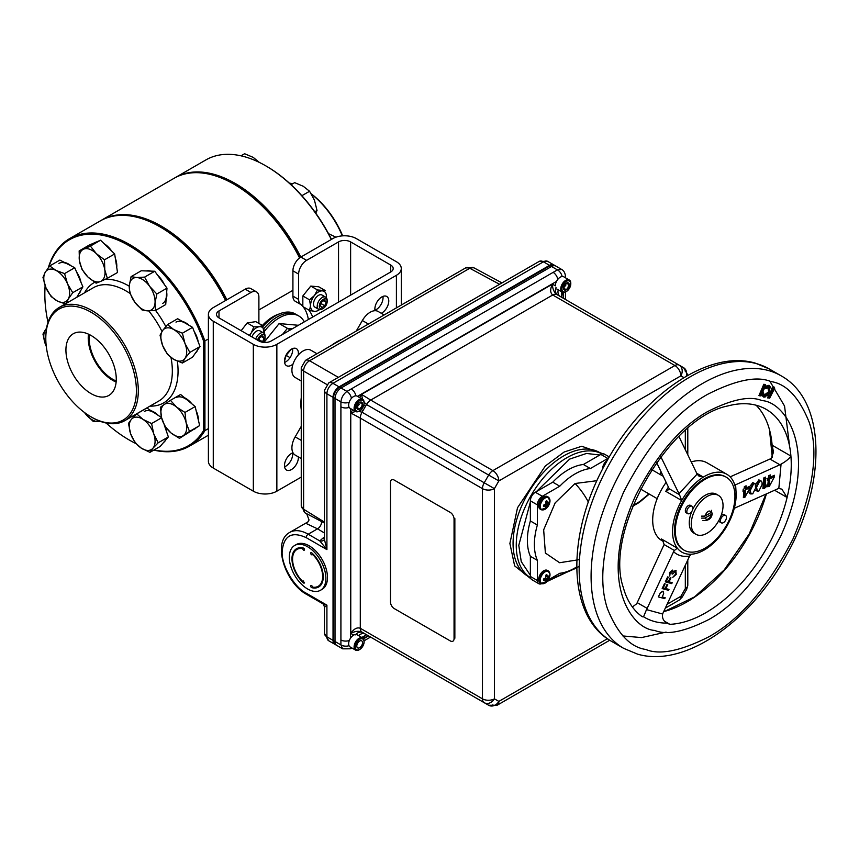 <?xml version="1.0" encoding="UTF-8"?>
<svg xmlns="http://www.w3.org/2000/svg" width="859" height="859" viewBox="0 0 859 859"><rect width="100%" height="100%" fill="white"/><g stroke="black" fill="none" stroke-linecap="round" stroke-linejoin="round"><path stroke-width="1.29" d="M299.566 257.915A119.83 69.182 -120 0 0 234.013 184.223L234.647 184.588A118.929 68.666 60 0 1 299.737 257.786A118.929 68.666 -120 0 0 234.647 184.588L234.013 184.223A119.83 69.182 -120 0 0 174.098 178.285L101.448 220.226A119.83 69.182 60 0 1 161.363 226.164A119.83 69.182 60 0 1 226.873 299.77M100.814 220.602A119.83 69.182 60 0 1 101.448 220.226M225.788 300.392A118.929 68.666 -120 0 0 160.73 227.259A118.929 68.666 60 0 1 160.73 227.27A118.929 68.666 60 0 1 225.788 300.392M279.132 314.029A36.529 21.088 120 0 0 273.044 316.703A36.529 21.088 120 0 0 262.425 325.475M258.892 309.959L292.919 290.321M106.129 423.036A118.929 68.666 -120 0 0 128.936 439.829A118.929 68.666 -120 0 0 135.776 443.459M154.148 449.923A118.929 68.666 -120 0 0 203.647 430.434L203.647 341.302A118.929 68.666 -120 0 0 128.936 245.62A118.929 68.666 -120 0 0 48.748 267.181M129.569 440.195L128.936 439.829L129.569 440.195A119.83 69.182 60 0 0 135.872 443.566M208.393 428.598L204.925 430.606A119.83 69.182 60 0 1 189.485 446.132A119.83 69.182 60 0 1 153.825 450.105M48.297 267.772A119.83 69.182 60 0 1 69.654 238.587A119.83 69.182 60 0 1 129.569 244.514A119.83 69.182 60 0 1 204.925 341.12L204.925 430.606L203.647 430.434M45.162 285.811A118.929 68.666 -120 0 0 44.84 294.175A118.929 68.666 -120 0 0 47.986 322.318M44.84 293.81A119.83 69.182 60 0 1 44.84 293.445A119.83 69.182 60 0 1 45.119 285.671M45.795 338.414L45.795 337.308A65.424 37.775 60 0 1 59.346 307.361A65.424 37.775 60 0 1 92.053 310.604A65.424 37.775 60 0 1 134.788 368.253A65.424 37.775 60 0 1 124.759 420.674A65.424 37.775 60 0 1 92.053 417.442L91.097 416.883A64.071 36.991 -120 0 0 136.409 390.727A64.071 36.991 -120 0 0 91.097 312.257A64.071 36.991 -120 0 0 45.795 338.414A64.071 36.991 -120 0 0 91.097 416.883L92.053 417.442M91.097 335.504A35.595 20.552 -120 0 0 73.681 333.528A35.595 20.552 -120 0 0 67.743 361.929A35.595 20.552 -120 0 0 91.097 393.637A35.595 20.552 -120 0 0 109.276 395.172A35.595 20.552 -120 0 0 114.247 366.535A35.595 20.552 -120 0 0 91.097 335.504M88.466 334.14A34.682 20.025 -120 0 0 112.754 380.387A34.682 20.025 -120 0 0 116.137 382.072M89.411 334.602A33.361 19.263 -120 0 0 112.754 379.313A33.361 19.263 -120 0 0 116.212 381.02M225.595 300.5A119.83 69.182 -120 0 0 160.096 226.894L160.73 227.27L160.096 226.894A119.83 69.182 -120 0 0 100.181 220.967L69.654 238.587M203.647 341.302L208.393 339.112M331.316 239.468A119.83 69.182 -120 0 0 265.807 165.862L266.44 166.227A118.929 68.666 60 0 1 266.451 166.227A118.929 68.666 60 0 1 331.499 239.36M266.451 166.227L265.807 165.862A119.83 69.182 -120 0 0 205.892 159.924L175.376 177.545A119.83 69.182 60 0 1 235.291 183.482A119.83 69.182 60 0 1 300.79 257.088M342.344 235.871A65.424 37.775 -120 0 0 311.473 194.166M311.28 193.844A64.071 36.991 60 0 1 342.666 235.849M174.742 177.92A119.83 69.182 60 0 1 175.376 177.545M292.554 183.869A65.424 37.775 -120 0 0 289.247 183.031M304.322 321.867A39.342 22.71 120 0 0 298.814 315.983L297.01 314.942A39.342 22.71 120 0 0 277.339 316.885A39.342 22.71 120 0 1 297.01 314.942L295.195 313.9A39.342 22.71 120 0 0 275.524 315.844A39.342 22.71 120 0 0 262.94 326.581M277.339 316.885A39.342 22.71 120 0 0 263.756 328.814A39.342 22.71 120 0 1 277.339 316.885M298.814 315.983A39.342 22.71 120 0 0 279.143 317.937A39.342 22.71 120 0 0 264.336 331.424M298.406 325.282L279.143 323.564L263.981 342.43M290.267 329.985L287.411 328.342L292.35 328.782L287.411 328.342L279.143 323.564M287.411 328.342L282.471 334.484L287.411 328.342M328.525 233.68L335.933 237.191M291.083 184.717L294.669 182.645L303.27 186.285L309.573 191.256L314.458 200.19L317.025 210.466L315.736 213.118M314.77 211.765L317.025 210.466M301.863 195.712L309.573 191.256M240.992 155.823L244.6 153.74L253.212 157.38L259.364 162.426M99.988 421.221A18.254 10.544 -120 0 1 98.474 421.511A18.254 10.544 60 0 1 85.567 413.952L93.148 421.35L100.267 421.329M84.461 412.492L85.567 413.952A18.254 10.544 60 0 1 84.493 412.513M183.321 435.567L189.506 431.443L186.092 422.607A18.254 10.544 60 0 1 183.321 435.567L179.456 438.358L171.027 432.968A18.254 10.544 -120 0 0 183.321 435.567M164.896 426.257L171.027 432.968A18.254 10.544 60 0 1 161.492 417.42L164.896 426.257M160.386 407.252L161.492 417.42A18.254 10.544 60 0 1 164.262 404.46L160.386 407.252M176.557 407.059A18.254 10.544 60 0 1 186.092 422.607L184.996 412.438L176.557 407.059L170.436 400.337L164.262 404.46A18.254 10.544 60 0 1 176.557 407.059M170.436 400.337L180.605 394.474L195.154 406.565L184.996 412.438M195.154 406.565L199.664 425.581L189.506 431.443M199.664 425.581L179.456 438.358M184.535 397.738A18.254 10.544 60 0 1 188.357 400.24A18.254 10.544 60 0 1 191.933 403.891M196.142 410.72A18.254 10.544 60 0 1 198.493 420.631M195.702 428.308A18.254 10.544 60 0 1 194.714 429.017A18.254 10.544 60 0 1 194.499 429.135M187.885 400.519A18.254 10.544 -120 0 0 175.988 397.674M46.279 346.327A18.254 10.544 60 0 1 45.452 344.373L46.279 346.37M42.95 334.097L45.452 344.373A18.254 10.544 60 0 1 45.591 329.545L42.95 334.097M46.515 328.331L45.591 329.545A18.254 10.544 60 0 1 46.483 328.546M152.913 448.237L158.196 442.793L153.74 433.838A18.254 10.544 60 0 1 152.913 448.237L149.938 452.349L141.348 448.173A18.254 10.544 -120 0 0 152.913 448.237M135.067 442.664L141.348 448.173A18.254 10.544 60 0 1 130.6 433.709L135.067 442.664M128.453 423.423L130.6 433.709A18.254 10.544 60 0 1 131.427 419.31L128.453 423.423M142.991 419.375A18.254 10.544 60 0 1 153.74 433.838L151.592 423.551L142.991 419.375L136.71 413.866L131.427 419.31A18.254 10.544 60 0 1 142.991 419.375M136.71 413.866L146.878 408.004L161.513 417.528M161.578 417.785L151.592 423.551M164.305 425.108L168.364 436.93L158.196 442.793M168.364 436.93L160.107 446.487L149.938 452.349M151.184 410.806A18.254 10.544 60 0 1 154.792 412.567A18.254 10.544 60 0 1 158.335 415.455M165.604 427.234A18.254 10.544 60 0 1 166.743 432.206M165.626 440.098A18.254 10.544 60 0 1 163.575 442.471M154.319 412.846A18.254 10.544 -120 0 0 144.366 411.429M134.799 302.175L142.068 309.959L147.662 310.861A18.254 10.544 60 0 1 134.799 302.175L129.827 293.059L129.312 285.51A18.254 10.544 -120 0 0 134.799 302.175M131.094 276.641L129.312 285.51A18.254 10.544 60 0 1 136.688 277.543L131.094 276.641L141.263 270.768L154.749 271.251L144.591 277.113L136.688 277.543A18.254 10.544 60 0 1 149.552 286.23L144.591 277.113M155.039 302.894A18.254 10.544 60 0 1 147.662 310.861L155.554 310.432L155.039 302.894L156.821 294.014L149.552 286.23A18.254 10.544 60 0 1 155.039 302.894M154.749 271.251L166.99 288.141L165.723 304.569L155.554 310.432M166.99 288.141L156.821 294.014M166.678 292.124A18.254 10.544 60 0 1 166.829 296.076A18.254 10.544 60 0 1 166.12 299.447M162.619 303.474A18.254 10.544 -120 0 0 166.356 296.355M146.395 270.95A18.254 10.544 60 0 1 150.776 271.111M157.616 275.202A18.254 10.544 60 0 1 164.316 284.469M184.975 358.386L189.85 352.415L184.975 343.482A18.254 10.544 60 0 1 184.975 358.386L182.398 363.024L173.786 359.384A18.254 10.544 -120 0 0 184.975 358.386M167.494 354.413L173.786 359.384A18.254 10.544 60 0 1 162.609 345.479L167.494 354.413M160.042 335.203L162.609 345.479A18.254 10.544 60 0 1 162.609 330.565L160.042 335.203M173.786 329.566A18.254 10.544 60 0 1 184.975 343.482L182.398 333.206L173.786 329.566L167.494 324.605L162.609 330.565A18.254 10.544 60 0 1 173.786 329.566M167.494 324.605L177.663 318.732L192.566 327.343L182.398 333.206M192.566 327.343L200.018 346.542L189.85 352.415M200.018 346.542L192.566 357.151L182.398 363.024M182.108 321.309A18.254 10.544 60 0 1 185.587 322.759A18.254 10.544 60 0 1 189.066 325.314M194.177 331.499A18.254 10.544 60 0 1 198.225 341.936M197.677 349.881A18.254 10.544 60 0 1 195.562 352.888M185.114 323.038A18.254 10.544 -120 0 0 175.988 322.136M100.589 281.43L107.354 278.348L104.777 269.747A18.254 10.544 60 0 1 100.589 281.43L96.122 283.18L87.919 276.985A18.254 10.544 -120 0 0 100.589 281.43M82.024 269.458L87.919 276.985A18.254 10.544 60 0 1 79.436 260.846L82.024 269.458M79.157 250.914L79.436 260.846A18.254 10.544 60 0 1 83.624 249.164L79.157 250.914L89.325 245.04L100.557 240.219L114.655 253.942L104.497 259.805L96.294 253.609A18.254 10.544 60 0 1 104.777 269.747L104.497 259.805M83.624 249.164A18.254 10.544 60 0 1 96.294 253.609L90.399 246.082L83.624 249.164M100.557 240.219L90.399 246.082M114.655 253.942L117.522 272.486L107.354 278.348M104.197 243.752A18.254 10.544 60 0 1 108.084 246.801A18.254 10.544 60 0 1 111.584 250.946M115.299 258.065A18.254 10.544 60 0 1 116.738 267.417M94.63 242.764A18.254 10.544 60 0 1 94.769 242.678A18.254 10.544 60 0 1 96.272 242.055M68.226 299.115L72.736 292.704L67.507 283.814A18.254 10.544 60 0 1 68.226 299.115L66.014 304.183L57.413 301.037A18.254 10.544 -120 0 0 68.226 299.115M51.132 296.548L57.413 301.037A18.254 10.544 60 0 1 45.903 287.658L51.132 296.548M42.971 277.436L45.903 287.658A18.254 10.544 60 0 1 45.183 272.357L42.971 277.436M55.985 270.445A18.254 10.544 60 0 1 67.507 283.814L64.575 273.591L55.985 270.445L49.693 265.957L45.183 272.357A18.254 10.544 60 0 1 55.985 270.445M49.693 265.957L59.862 260.084L74.744 267.729L64.575 273.591M74.744 267.729L82.904 286.842L72.736 292.704M82.904 286.842L76.773 297.3M64.436 262.435A18.254 10.544 60 0 1 67.786 263.627A18.254 10.544 60 0 1 71.179 265.893M76.515 271.884A18.254 10.544 60 0 1 80.982 282.332M80.875 290.299A18.254 10.544 60 0 1 78.781 293.875M67.303 263.906A18.254 10.544 -120 0 0 58.895 263.391M381.289 313.288A9.836 5.68 120 0 0 381.815 313.009A9.836 5.68 120 0 0 388.247 304.344A9.836 5.68 120 0 0 386.733 296.462A9.836 5.68 120 0 0 381.815 296.946A9.836 5.68 120 0 0 375.05 310.711M382.953 296.398A9.836 5.68 -60 0 1 376.092 309.702A9.836 5.68 -60 0 1 374.953 310.249M298.213 355.068A9.836 5.68 120 0 0 296.355 348.636A9.836 5.68 120 0 0 291.437 349.13A9.836 5.68 120 0 0 285.016 357.795A9.836 5.68 120 0 0 286.519 365.676A9.836 5.68 120 0 0 291.437 365.193A9.836 5.68 120 0 0 293.016 364.076M292.575 348.582A9.836 5.68 -60 0 1 285.714 361.886A9.836 5.68 -60 0 1 284.576 362.434M293.016 452.79A9.836 5.68 120 0 0 291.437 453.488A9.836 5.68 120 0 0 285.016 462.153A9.836 5.68 120 0 0 286.519 470.034A9.836 5.68 120 0 0 291.437 469.551A9.836 5.68 120 0 0 298.374 456.902M292.575 452.94A9.836 5.68 -60 0 1 285.714 466.244A9.836 5.68 -60 0 1 284.576 466.791M341.882 339.359A50.584 29.206 120 0 0 336.631 341.946A50.584 29.206 120 0 0 331.381 345.425M258.849 323.413A11.242 6.485 120 0 0 258.892 322.372L258.892 297.064A11.242 6.485 120 0 0 256.562 291.92A11.242 6.485 120 0 0 250.946 292.479L245.223 289.172L213.268 307.619A16.632 9.61 0 0 0 208.393 314.415A16.632 9.61 0 0 0 213.268 321.202L253.33 344.33A16.632 9.61 0 0 0 276.856 344.33L396.407 275.309A16.632 9.61 0 0 0 401.282 268.523A16.632 9.61 0 0 0 396.407 261.727L356.345 238.598A16.632 9.61 0 0 0 332.82 238.598L300.865 257.045L306.588 260.352A11.242 6.485 120 0 0 298.631 274.118L292.919 270.81A11.242 6.485 -60 0 1 300.865 257.045M292.919 270.81L292.919 296.119L298.631 299.426L298.631 274.118M298.631 299.426A11.242 6.485 120 0 0 300.961 304.569A11.242 6.485 120 0 0 301.53 304.838A50.584 29.206 120 0 1 302.475 305.224M300.961 304.569L295.238 301.273A11.242 6.485 -60 0 1 292.919 296.119M312.655 317.057A50.584 29.206 120 0 0 308.703 309.949M300.865 304.516A50.584 29.206 -60 0 1 302.798 306.438M302.98 306.642A50.584 29.206 -60 0 1 308.349 319.537M250.946 292.479L218.991 310.926A8.547 4.929 0 0 0 216.489 314.415A8.547 4.929 0 0 0 218.991 317.894L259.053 341.023A8.547 4.929 0 0 0 271.133 341.023L390.684 272.013A8.547 4.929 0 0 0 393.186 268.523A8.547 4.929 0 0 0 390.684 265.034L350.622 241.905A8.547 4.929 0 0 0 338.543 241.905L306.588 260.352M301.251 397.61A50.584 29.206 120 0 0 301.251 409.743M208.393 314.415L208.393 461.262A16.632 9.61 0 0 0 213.268 468.058L253.33 491.187A16.632 9.61 0 0 0 276.856 491.187L301.251 477.099M245.223 289.172A11.242 6.485 -60 0 1 250.839 288.613L256.562 291.92M290.041 357.645L286.101 355.358L291.287 349.226M284.49 361.414L286.101 355.358M309.53 310.432L302.83 306.566L302.84 295.968L309.53 299.834L310.518 305.697A11.242 6.485 120 0 0 314.491 311.355L309.53 310.432L310.518 305.697A11.242 6.485 -60 0 1 314.501 295.464L317.476 289.945L325.421 290.653L318.732 286.788L310.786 286.079L317.476 289.945M309.53 299.834L314.501 295.464A11.242 6.485 -60 0 1 322.447 290.868A11.242 6.485 -60 0 1 326.356 297.729M302.84 295.968L310.786 286.079M319.484 309.637A11.242 6.485 -60 0 1 314.491 311.355M322.909 295.968A7.022 4.059 120 0 0 317.325 296.194A7.022 4.059 120 0 0 313.503 303.979A7.022 4.059 120 0 0 317.347 307.35M249.303 335.397L251.322 332.841A11.242 6.485 -60 0 1 259.15 326.742L262.467 325.497L264.336 333.593M249.797 335.686A11.242 6.485 -60 0 1 251.322 332.841L253.845 326.839L259.15 326.742A11.242 6.485 -60 0 1 264.25 330.833A11.242 6.485 -60 0 1 264.304 333.55M241.143 330.694L247.156 322.973L253.845 326.839M247.156 322.973L255.778 321.631L262.467 325.497M260.696 331.553A7.022 4.059 120 0 0 256.24 331.306A7.022 4.059 120 0 0 251.977 336.943M263.241 342.354A5.541 3.2 120 0 0 265.109 337.426L265.109 336.213A7.022 4.059 120 0 0 263.649 333.002A7.022 4.059 120 0 0 262.671 332.691A7.022 4.059 120 0 0 255.692 339.09M265.109 337.426A5.541 3.2 120 0 0 263.187 334.645A5.541 3.2 120 0 0 257.539 340.153M258.967 339.67L262.596 341.764L261.952 342.129M261.544 336.621L264.057 338.07L262.65 335.998L259.783 337.619L258.548 340.733M262.596 341.764L264.057 338.07M327.161 301.606L327.161 300.392A7.022 4.059 120 0 0 325.701 297.171A7.022 4.059 120 0 0 324.423 296.849A7.022 4.059 120 0 0 318.163 302.228A7.022 4.059 120 0 0 318.678 309.347A7.022 4.059 120 0 0 319.956 309.669A7.022 4.059 120 0 0 322.189 308.993L323.242 308.392A5.541 3.2 120 0 0 327.161 301.606A5.541 3.2 120 0 0 325.003 298.814A5.541 3.2 120 0 0 319.741 303.85A5.541 3.2 120 0 0 321.481 308.929A5.541 3.2 120 0 0 323.242 308.392M320.375 305.707L321.953 307.565L324.809 305.729L326.098 302.024L324.53 300.167L321.663 302.003L320.375 305.707M321.116 303.592L324.809 305.729M323.746 300.671L326.098 302.024M723.439 515.647A4.274 2.47 120 0 0 720.647 519.416A4.274 2.47 120 0 0 721.302 522.83A4.274 2.47 120 0 0 723.439 522.626A4.274 2.47 120 0 0 726.231 518.857A4.274 2.47 120 0 0 725.576 515.432A4.274 2.47 120 0 0 723.439 515.647M725.576 515.432L724.083 514.573A4.274 2.47 120 0 0 721.947 514.788A4.274 2.47 120 0 0 721.195 515.325M718.94 520.339A4.274 2.47 120 0 0 719.81 521.971L721.302 522.83M711.606 512.297L712.272 513.36L711.563 514.23L704.852 518.106L701.513 518.127M701.513 516.141L704.852 516.119L711.563 512.243L711.606 510.31M355.798 411.579A7.022 4.059 -60 0 1 355.551 411.461L350.107 408.326A7.022 4.059 -60 0 1 348.657 405.104A7.022 4.059 -60 0 1 351.728 398.039A7.022 4.059 -60 0 1 357.14 396.149L362.573 399.295A7.022 4.059 -60 0 1 362.799 399.446M355.551 411.461A7.022 4.059 -60 0 1 354.091 408.24A7.022 4.059 -60 0 1 357.161 401.174A7.022 4.059 -60 0 1 362.573 399.295L361.51 394.378L359.653 397.599M364.033 403.204A6.174 3.565 -60 0 1 359.663 410.763A6.174 3.565 -60 0 1 355.304 408.24A6.174 3.565 -60 0 1 359.663 400.681A6.174 3.565 -60 0 1 364.033 403.204M359.663 402.409L362.154 402.635L362.154 405.942L359.663 409.034L357.183 408.82L357.183 405.502L359.663 402.409L362.154 403.848M359.663 409.034L357.183 407.606M359.287 404.299L357.183 406.919M355.497 634.865A6.743 5.508 120 0 1 363.013 632.707L365.537 634.167A6.743 5.508 -60 0 0 358.622 635.639M355.54 411.45L350.762 412.986L360.297 418.118L360.297 628.294C357.119 627.091 353.94 628.799 350.762 633.427C355.003 631.14 358.761 630.721 362.047 632.149L488.674 705.26A8.429 6.883 -60 0 0 498.854 701.395L494.397 698.829A8.429 6.883 120 0 1 484.218 702.683L365.537 634.167L366.503 634.726L361.789 637.475M363.819 405.201L365.537 406.2L363.013 410.581L361.295 409.582M363.013 410.581L362.047 412.245A8.429 4.864 -60 0 0 360.297 418.118L482.468 488.653L482.468 698.829A8.429 4.864 0 0 0 494.397 698.829L494.397 488.653A8.429 4.864 180 0 1 482.468 488.653A8.429 4.864 -60 0 1 484.218 482.779L494.397 488.653L498.854 480.933L488.674 475.059L484.218 482.779L362.047 412.245L358.847 411.343M686.663 589.371L685.321 588.598A8.429 4.864 0 0 0 687.791 585.151L686.663 589.371L682.207 597.091L679.115 600.173A8.429 4.864 60 0 0 680.865 596.318L682.207 597.091M558.253 289.859A6.743 5.508 -60 0 0 560.422 296.58M557.899 295.131A6.743 5.508 120 0 1 556.02 287.55M555.322 285.854L552.412 284.168C549.985 289.236 550.104 292.844 552.734 294.991A8.429 4.864 -60 0 1 556.943 294.573C554.066 292.447 552.552 288.978 552.412 284.168L361.51 394.378L370.723 400.079A8.429 4.864 -60 0 0 366.503 404.525L488.674 475.059A8.429 4.864 -60 0 1 492.894 470.614L370.723 400.079L552.734 294.991L674.906 365.526L492.894 470.614A8.429 4.864 60 0 1 498.854 480.933L680.865 375.855L683.936 377.627M351.234 647.611A6.743 3.78 -118.6 0 1 350.182 648.813L342.677 648.824L335.364 644.594A8.547 4.929 -60 0 1 333.593 640.685L333.593 397.653A8.547 4.929 -60 0 1 339.638 387.184L550.114 265.667A8.547 4.929 -60 0 1 554.388 265.238L561.7 269.468L557.437 269.887A6.743 4.005 58.6 0 1 562.162 276.523M342.677 648.824L340.916 644.916A6.743 4.005 1.4 0 0 349.022 645.7M565.501 277.822L565.447 275.964A6.743 3.78 178.6 0 1 564.932 277.489M557.792 279.4A6.743 3.898 -120 0 0 553.132 272.367L346.961 391.414A6.743 3.78 61.4 0 1 351.449 398.34M333.593 397.653L340.916 401.872C341.431 397.524 343.45 394.034 346.961 391.414L339.638 387.184M349.194 407.391A6.743 3.898 180 0 1 340.905 406.822L340.916 644.916L333.593 640.685M340.905 406.822L340.916 401.872A6.743 3.78 -1.4 0 0 349.162 402.302M355.873 395.827A6.743 3.898 -120 0 0 351.245 388.923M364.119 402.205L366.503 404.525L365.537 406.2M686.255 376.253A8.429 6.883 -60 0 0 683.571 367.684L679.115 365.107A8.429 6.883 120 0 1 680.865 375.855A8.429 4.864 -120 0 0 674.906 365.526A8.429 4.864 -60 0 1 679.115 365.107L556.943 294.573M687.758 375.404A8.429 4.864 0 0 0 687.791 374.986L683.571 367.684L679.115 365.107L683.571 367.684A8.429 4.864 -60 0 1 685.321 371.539M561.432 291.695L561.378 297.139M561.399 297.15L562.226 292.157A7.022 4.059 -60 0 1 560.755 288.925A7.022 4.059 -60 0 1 563.826 281.859A7.022 4.059 -60 0 1 569.238 279.98A7.022 4.059 -60 0 1 569.463 280.131M362.584 637.936L366.503 634.726A8.429 4.864 -60 0 1 366.503 634.726L488.674 705.26L497.103 705.26L609.718 640.245M362.047 632.149L484.218 702.683A8.429 4.864 -60 0 1 482.468 698.829L360.297 628.294A8.429 4.864 -60 0 0 362.047 632.149M349.323 640.47A6.743 3.898 180 0 1 340.905 639.955M454.057 519.019L454.851 518.557L454.851 638.248L454.057 638.699L454.057 519.019A5.401 3.114 60 0 0 450.245 512.404L394.281 480.106A5.401 3.114 60 0 0 390.469 482.307L390.469 601.987A5.401 3.114 60 0 0 394.281 608.601L450.245 640.9A5.401 3.114 60 0 0 454.057 638.699M705.153 479.258A42.155 24.342 120 0 0 677.611 516.399A42.155 24.342 120 0 0 684.075 550.179A42.155 24.342 120 0 0 705.153 548.096A42.155 24.342 120 0 0 732.684 510.944A42.155 24.342 120 0 0 726.231 477.164A42.155 24.342 120 0 0 705.153 479.258M726.231 477.164L725.436 476.713A42.155 24.342 120 0 0 704.359 478.796A42.155 24.342 120 0 0 676.817 515.937A42.155 24.342 120 0 0 683.281 549.717L684.075 550.179M718.392 495.364A22.484 12.982 -60 0 1 721.839 513.371A22.484 12.982 -60 0 1 707.15 533.181A22.484 12.982 -60 0 1 695.908 534.298A22.484 12.982 -60 0 1 692.461 516.28A22.484 12.982 -60 0 1 707.15 496.47A22.484 12.982 -60 0 1 718.392 495.364L716.395 494.204A22.484 12.982 120 0 0 705.153 495.321A22.484 12.982 120 0 0 692.698 509.451M691.731 511.577A22.484 12.982 120 0 0 693.911 533.138L695.908 534.298M540.279 580.265A6.872 3.962 -60 0 1 545.132 571.847A6.872 3.962 -60 0 1 549.996 574.65A6.872 3.962 -60 0 1 549.535 577.302L549.535 577.302A6.872 3.962 -60 0 1 547.194 581.35A6.872 3.962 -60 0 1 540.279 580.265M548.235 576.947A7.237 4.177 -60 0 1 547.344 578.816M546.925 579.481A7.237 4.177 -60 0 1 546.238 580.405M542.824 583.723A7.237 4.177 -60 0 1 540.987 583.422L540.139 582.928A7.237 4.177 -60 0 1 538.647 579.621A7.237 4.177 -60 0 1 541.804 572.33A7.237 4.177 -60 0 1 547.376 570.397L548.235 570.881A7.237 4.177 -60 0 1 549.406 572.33M545.862 580.072L546.85 580.92L547.516 578.912L545.733 577.882L543.522 578.998A3.962 2.287 -60 0 0 543.522 580.373L545.078 579.889L543.726 578.945M545.078 579.889L545.97 580.362L545.669 581.607A3.962 2.287 -60 0 0 546.85 580.92M545.293 579.879L543.897 578.891M545.744 579.868L544.262 578.762M547.237 579.632L544.982 578.494M545.83 576.045L547.591 576.808L548.998 575.841A3.962 2.287 -60 0 1 548.998 577.205L547.774 576.786M546.474 576.325L545.841 576.11M545.755 575.67L547.312 576.378M545.712 575.498L547.215 576.196L546.85 574.607A3.962 2.287 -60 0 0 545.669 575.294L545.733 577.882M547.516 576.765L547.215 576.196M547.516 578.912L548.998 577.205M602.589 469.121A7.237 4.177 -60 0 1 602.578 468.874A7.237 4.177 -60 0 1 607.41 460.188M603.92 466.566A7.237 4.177 -60 0 1 605.917 462.861M562.452 292.264A7.022 4.059 -60 0 1 562.216 292.146L556.772 289M555.322 285.789A7.022 4.059 -60 0 1 558.382 278.713A7.022 4.059 -60 0 1 563.805 276.834L569.238 279.98M563.848 286.187L566.328 283.094L568.808 283.32L568.808 286.627L566.328 289.719L563.848 289.504L563.848 286.187M566.328 289.719L563.848 288.291M568.153 286.251L568.808 286.627M565.952 284.973L563.848 287.604M570.687 283.889A6.174 3.565 -60 0 1 566.328 291.448A6.174 3.565 -60 0 1 561.969 288.925A6.174 3.565 -60 0 1 566.328 281.365A6.174 3.565 -60 0 1 570.687 283.889M565.941 283.577A3.511 2.029 -60 0 1 563.848 287.378M540.279 506.434A6.872 3.962 -60 0 1 545.132 498.016A6.872 3.962 -60 0 1 549.996 500.818A6.872 3.962 -60 0 1 549.535 503.471L549.535 503.471A6.872 3.962 -60 0 1 547.194 507.519A6.872 3.962 -60 0 1 540.279 506.434M544.262 504.931L545.798 506.069L545.669 507.776A3.962 2.287 -60 0 0 546.85 507.089L547.516 505.081L545.733 504.05L543.522 505.167A3.962 2.287 -60 0 0 543.522 506.542L545.733 506.037L544.252 504.931M545.132 506.048L543.779 505.092M547.237 505.801L544.982 504.662M547.516 505.081L548.063 504.351L545.959 502.966M547.591 504.963L545.733 504.05M545.787 501.366L547.065 501.624M548.063 504.351L548.998 503.385A3.962 2.287 -60 0 0 548.998 502.01L547.516 502.934L546.85 500.776A3.962 2.287 -60 0 0 545.669 501.463L545.798 503.932M545.723 501.71L547.237 502.418M545.83 502.204L547.516 502.934M547 502.719L546.689 503.449M545.755 505.06L545.282 505.693M359.169 649.801L359.663 649.511A6.314 3.64 -60 0 1 355.207 646.934A6.314 3.64 -60 0 1 359.663 639.203A6.314 3.64 -60 0 1 364.13 641.78A6.314 3.64 -60 0 1 359.663 649.511L359.169 649.801A7.012 4.048 -60 0 1 355.658 650.145A7.012 4.048 -60 0 1 354.584 644.529A7.012 4.048 -60 0 1 359.169 638.344A7.012 4.048 -60 0 1 362.681 638.001A7.012 4.048 -60 0 1 364.13 641.211A7.012 4.048 -60 0 1 364.119 641.512M359.663 641.05A4.059 2.341 -60 0 1 362.53 642.704A4.059 2.341 -60 0 1 359.663 647.675A4.059 2.341 -60 0 1 356.796 646.011A4.059 2.341 -60 0 1 359.663 641.05M663.696 611.608A120.861 69.783 120 0 0 664.63 611.361A120.861 69.783 120 0 0 766.4 493.904M772.434 457.031A120.861 69.783 120 0 0 772.134 445.22A120.861 69.783 120 0 0 769.492 429.736A120.861 69.783 120 0 0 756.103 405.223M664.104 544.542L637.217 602.653L647.16 608.387A8.429 4.864 -60 0 1 646.516 609.611L643.563 616.762L642.349 616.794A120.861 69.783 -60 0 1 623.323 587.556C603.512 531.163 669.462 416.905 728.217 405.867A120.861 69.783 -60 0 1 756.5 405.33A120.861 69.783 -60 0 1 766.228 409.378A120.861 69.783 -60 0 1 790.914 456.065A120.861 69.783 -60 0 1 787.102 497.479A120.861 69.783 -60 0 1 669.87 624.332L666.842 623.129C663.363 620.939 661.967 617.9 662.633 614.024A8.429 4.864 -60 0 1 663.148 612.768L689.594 556.084C683.12 557.072 677.783 555.612 673.596 551.703L674.379 550.479L664.104 544.542L662.579 540.107L661.419 538.98L677.332 548.16A44.969 25.963 -60 0 1 681.713 500.518A4.231 2.437 -60 0 1 681.713 500.518L665.8 491.337A44.969 25.963 -60 0 1 668.474 486.999M667.615 623.623L666.842 623.129A120.099 69.343 -60 0 1 654.461 621.519A120.099 69.343 -60 0 1 643.563 616.762L642.349 616.794M696.735 473.266L703.36 477.089A44.969 25.963 -60 0 1 704.359 476.498A44.969 25.963 -60 0 1 726.832 474.275A44.969 25.963 -60 0 1 735.003 485.754A4.231 2.437 -60 0 1 735.003 485.754A44.969 25.963 -60 0 1 732.373 514.38A4.231 2.437 -60 0 1 732.373 514.38A44.969 25.963 -60 0 1 704.359 549.932A44.969 25.963 -60 0 1 696.348 553.368L696.348 553.368A44.969 25.963 120 0 1 681.906 552.176A44.969 25.963 120 0 1 677.332 548.16L674.379 550.479M666.187 482.275A44.969 25.963 120 0 0 661.999 540.676L663.556 541.578M689.594 556.084L691.076 554.238M672.135 571.01L670.181 572.76L669.752 576.056L669.515 572.599L672.554 570.097L673.327 571.643L675.797 570.397L676.237 574.467L672.769 577.323L675.582 574.263L675.432 571.321L672.629 574.059L671.974 573.887L672.135 571.01M726.832 474.275L706.968 462.797A44.969 25.963 120 0 0 691.259 461.959M764.907 385.498L765.562 385.616L761.203 395.763L760.548 395.645L764.907 385.498M765.562 385.616L764.424 385.219L760.075 395.365L758.937 395.634L760.387 395.902L764.939 385.315M764.972 385.229L765.272 384.531L765.09 385.347L765.272 384.531L763.812 384.263L764.424 385.219M767.882 387.398L768.655 391.779L769.514 392.155L764.725 395.709L763.834 394.431M768.655 391.779L764.531 394.829M767.957 387.42L768.719 387.087M769.428 387.441L769.514 392.155M770.04 386.55L771.489 388.902L770.62 392.713L764.746 396.987L762.953 394.088L763.737 393.626L765.197 395.988L769.986 392.434L769.192 387.355L766.185 388.397L766.024 387.871M764.628 387.796L764.897 388.676L765.627 388.085M764.897 388.676L765.713 388.118L764.897 388.676M764.413 387.055L765.713 388.118M765.487 387.377L769.202 386.142L769.009 385.262L765.262 386.335M771.006 388.043L769.009 385.262M766.185 388.397L765.96 387.656L769.825 386.4M763.436 393.809L763.243 392.252L762.481 393.819L764.274 396.708L763.511 397.041L765.101 397.062M761.525 393.272L762.953 394.088M764.746 396.987L763.941 396.59M761.611 394.829L763.511 397.041M769.041 394.013L770.308 391.672M774.034 387.978L774.421 387.226L774.227 387.957L774.421 387.226L773.068 386.722L773.615 387.731L768.58 397.696L767.431 397.878L768.998 397.942M768.504 397.663L769.052 397.964L774.088 388.01L774.7 388.236L769.664 398.2L769.052 397.964M647.16 608.387L673.596 551.703M632.385 606.959L636.583 603.877A8.429 4.864 120 0 0 637.217 602.653M656.63 462.529L669.225 488.803L679.512 494.741L660.85 456.805M764.349 488.417L762.867 488.653L763.866 488.137L764.757 478.517L763.855 477.872L765.584 477.099L764.757 478.517L764.349 488.417L766.453 486.57L765.219 487.117L765.487 478.13M765.68 486.913L765.874 486.151M765.262 486.613L766.4 485.067L765.358 485.528M766.013 478.431L765.229 478.785M744.978 490.403L743.014 491.348L743.207 489.265L744.162 488.835L744.366 486.602L746.106 485.818L746.009 486.86M744.936 490.908L744.366 497.114L743.357 497.619L743.969 490.918M760.902 480.857L759.281 480.729L758.862 479.87L761.396 481.147M758.83 491.123L757.391 491.144L756.564 487.278L759.764 481.008C761.697 480.75 762.427 482.039 761.944 484.873L758.83 491.123M759.281 480.729L756.081 487.01L756.564 487.278M757.584 491.241L755.394 490.306M757.391 491.144L756.081 487.01L755.276 486.903M752.752 493.839C750.798 494.118 750.036 492.841 750.487 490.006L753.687 483.724L755.072 483.681L755.877 487.59L752.752 493.839M754.825 483.585L753.687 483.724M751.754 493.871C749.488 494.279 748.586 492.883 749.059 489.662L750.004 489.727L751.099 493.71M750.1 487.708L744.839 497.382L745.451 490.682L744.495 491.112L745.537 489.759L745.741 487.515L746.535 487.16L746.331 489.405L750.1 487.708L749.284 488.073L749.853 486.473L749.628 487.44L746.374 488.889M749.853 486.473L752.785 482.597L755.319 483.864M750.004 489.727L753.203 483.445L752.785 482.597M755.458 484.863L758.862 479.87M769.277 479.515L767.323 480.46L768.408 479.021L767.506 478.388L768.472 477.948L768.676 475.714L770.362 476.004L770.416 474.93L770.319 475.972M770.051 476.627L769.847 478.871L770.051 476.627L770.834 476.273L770.63 478.517L774.41 476.82L769.299 486.43L769.761 479.794L768.805 480.224L769.847 478.871M769.149 486.495L767.667 486.731L768.279 480.031M773.583 477.185L773.83 476.401M770.673 478.001L773.927 476.552L774.421 475.285L770.781 476.917M768.826 486.151L767.667 486.731M734.746 485.174L779.886 464.773L769.954 459.039A8.429 4.864 120 0 0 771.135 458.384L773.529 452.167L772.134 445.22L790.914 456.065C789.034 458.856 785.76 461.541 781.067 464.118A8.429 4.864 -60 0 1 779.886 464.773M730.161 476.863L769.954 459.039M734.295 508.292L777.674 488.857A8.429 4.864 -60 0 1 778.823 488.481L781.862 489.147L787.102 497.479L774.582 490.242M749.381 487.547L749.048 488.18M744.978 495.836L744.377 496.974M744.313 497.093L743.357 497.619M678.921 493.775L697.132 474.082L679.286 437.231A8.429 4.864 -60 0 1 678.964 436.329M679.512 494.741L681.713 500.507A44.969 25.963 120 0 1 703.349 477.099L698.915 476.069L697.132 474.082M665.8 491.337L669.075 489.362M662.235 596.941L665.188 597.757L664.759 598.659L658.359 596.908L660.453 592.646L662.976 591.153L663.663 593.623L662.235 596.941L665.113 597.735M658.37 596.887L660.399 592.613L663.255 591.271M665.875 588.565L668.989 589.424L668.57 590.326L662.171 588.576L664.469 583.648L665.124 583.83L663.245 587.846L665.22 588.383L667.089 584.367L667.744 584.549L665.875 588.565M669.086 581.865L672.2 582.713L671.77 583.626L665.381 581.876L667.679 576.947L668.334 577.13L666.455 581.146L668.42 581.683L670.299 577.667L670.954 577.849L669.086 581.865L672.125 582.703M665.317 581.833L667.615 576.915L668.259 577.108M666.466 581.124L668.366 581.65L670.235 577.624L670.879 577.828M671.974 573.866L672.071 570.967M669.698 576.002L669.451 572.556L672.769 570.183M673.263 571.6L676.054 570.505M672.79 577.28L675.518 574.231L675.367 571.289M744.946 496.244L744.85 497.232M579.481 559.617L559.596 562.72L545.379 553.035L543.661 529.831L555.172 502.869L575.068 483.499L596.973 480.696M541.632 583.701A7.012 4.048 -60 0 1 538.818 583.712A7.012 4.048 -60 0 1 537.369 580.491L537.369 560.358A57.553 33.233 -60 0 1 537.369 525.01L537.369 504.867A7.012 4.048 -60 0 1 542.319 496.277L559.767 486.205A57.553 33.233 -60 0 1 590.38 468.531L607.818 458.459A7.012 4.048 -60 0 1 608.612 458.083M538.818 583.712L531.818 579.664A7.012 4.048 -60 0 1 530.368 576.453L530.368 556.321L537.369 560.358M576.7 566.929A57.553 33.233 -60 0 1 559.767 573.286L548.289 579.922M537.369 525.01L530.368 520.962L530.368 500.829A7.012 4.048 -60 0 1 535.329 492.239L552.766 482.167A57.553 33.233 -60 0 1 583.39 464.494L600.828 454.422A7.012 4.048 -60 0 1 604.328 454.078L609.278 456.934M552.766 482.167L559.767 486.205M583.39 464.494L590.38 468.531M530.368 556.321A57.553 33.233 -60 0 1 530.368 520.962M689.852 506.445A4.274 2.47 120 0 0 687.06 510.214A4.274 2.47 120 0 0 687.715 513.639A4.274 2.47 120 0 0 689.852 513.424A4.274 2.47 120 0 0 692.644 509.655A4.274 2.47 120 0 0 691.989 506.241A4.274 2.47 120 0 0 689.852 506.445M691.989 506.241L690.486 505.371A4.274 2.47 120 0 0 688.349 505.586A4.274 2.47 120 0 0 685.568 509.355A4.274 2.47 120 0 0 686.223 512.769L687.715 513.639M303.624 548.106A1.235 0.709 60 0 1 303.624 550.136A1.235 0.709 60 0 1 302.755 548.611A21.271 12.284 -120 0 0 296.967 549.438A21.271 12.284 -120 0 0 302.755 581.5A1.235 0.709 60 0 1 304.247 583.078A1.235 0.709 60 0 1 303.624 583.014A22.098 12.756 60 0 1 292.522 563.858A22.098 12.756 60 0 1 296.548 548.718A22.098 12.756 60 0 1 303.624 548.106L302.755 548.611M320.525 590.251L322.114 589.328A25.856 14.925 -120 0 0 326.087 568.615A25.856 14.925 -120 0 0 309.197 545.83A25.856 14.925 -120 0 0 296.269 544.552L294.68 545.465A25.856 14.925 -120 0 0 290.718 566.188A25.856 14.925 -120 0 0 307.608 588.973A25.856 14.925 -120 0 0 320.525 590.251A25.856 14.925 -120 0 0 324.498 569.528A25.856 14.925 -120 0 0 307.608 546.754A25.856 14.925 -120 0 0 294.68 545.465M312.912 553.948L312.451 554.216A1.235 0.709 60 0 1 310.765 553.625A1.235 0.709 60 0 1 311.581 552.702A22.098 12.756 60 0 1 322.694 571.858A22.098 12.756 60 0 1 318.657 586.998A22.098 12.756 60 0 1 311.581 587.61A1.235 0.709 60 0 1 311.581 585.591A1.235 0.709 60 0 1 312.451 587.105L311.581 587.61M316.015 587.116A22.098 12.756 -120 0 0 319.419 586.493M312.451 587.105A21.271 12.284 -120 0 0 318.238 586.278L319.827 585.366A21.271 12.284 -120 0 0 321.663 583.852M318.238 586.278A21.271 12.284 -120 0 0 312.451 554.216M304.505 582.509L303.624 583.014M303.624 580.995L302.755 581.5M297.375 548.31A22.098 12.756 -120 0 0 295.131 550.941M300.779 547.688A21.271 12.284 -120 0 0 298.556 548.514L296.967 549.438M355.798 650.22A7.022 4.059 -60 0 1 355.551 650.091L350.107 646.956A7.022 4.059 -60 0 1 348.657 643.735A7.022 4.059 -60 0 1 355.83 634.457M355.551 650.091A7.022 4.059 -60 0 1 354.091 646.881A7.022 4.059 -60 0 1 357.161 639.805A7.022 4.059 -60 0 1 362.573 637.926A7.022 4.059 -60 0 1 362.799 638.076M364.033 641.845A6.174 3.565 -60 0 1 359.663 649.393A6.174 3.565 -60 0 1 355.304 646.881A6.174 3.565 -60 0 1 359.663 639.321A6.174 3.565 -60 0 1 364.033 641.845M301.251 440.388L295.174 436.877A15.741 9.084 120 0 0 291.91 447.85A15.741 9.084 120 0 0 295.174 455.055L301.251 458.566M310.915 350.225L316.992 353.736L310.915 350.225A15.741 9.084 120 0 0 298.782 354.445A15.741 9.084 120 0 0 291.91 370.283A15.741 9.084 120 0 0 295.174 377.488L301.251 380.988L295.174 377.488M384.166 314.952L378.089 311.441A15.741 9.084 120 0 0 362.348 320.525L368.425 324.036M356.27 331.048L362.348 320.525M295.174 436.877L301.251 426.354M338.36 377.359L309.573 360.748A8.429 5.036 120 0 0 303.614 371.067L326.796 384.456M324.444 539.484L326.914 549.61L319.795 540.912A5.616 4.274 -145.8 0 0 324.444 539.484A5.616 4.274 -145.8 0 0 324.444 539.473L324.444 539.473M549.556 265.345A8.547 4.929 -60 0 1 553.83 264.926A8.547 4.929 120 0 0 549.556 265.345L551.542 266.494A8.547 4.929 -60 0 1 555.816 266.065L547.709 261.383A8.547 4.929 120 0 0 543.436 261.812L549.556 265.345L339.08 386.861L549.556 265.345M547.709 261.383L539.227 261.394A8.429 4.864 60 0 1 543.436 261.812L332.959 383.329A8.547 4.929 120 0 0 326.914 393.798L326.914 549.61L306.212 537.648C291.706 531.034 283.685 535.662 282.16 551.542C281.129 564.739 294.261 587.492 306.212 593.193L326.914 605.155L321.878 603.19C323.295 603.694 324.154 605.166 324.444 607.624L324.444 633.394A8.429 4.864 0 0 0 326.914 636.83L333.034 640.363A8.547 4.929 120 0 0 334.806 644.282A8.547 4.929 -60 0 1 333.034 640.363L333.034 397.33A8.547 4.929 -60 0 1 339.08 386.861A8.547 4.929 120 0 0 333.034 397.33L335.021 398.469A8.547 4.929 -60 0 1 341.066 388.01L551.542 266.494M306.212 537.648A2.813 1.621 -60 0 1 308.198 534.212L317.519 528.833L306.008 523.399L307.694 522.132M324.444 633.394L328.686 640.739A8.547 4.929 120 0 1 326.914 636.83L326.914 605.155L325.035 606.819M307.747 522.132L309.015 519.867A5.616 5.562 15.8 0 1 306.008 523.399M501.978 282.901L473.857 267.783A8.429 4.864 118.3 0 0 469.766 268.266L309.573 360.748A8.429 4.864 -120 0 0 305.46 360.383L301.251 367.684A8.429 4.864 0 0 0 303.614 371.067L303.614 509.226A8.429 4.864 -58.3 0 0 305.246 513.016L306.781 513.961L309.004 519.899M306.029 513.36L324.444 523.077M321.524 521.295A5.616 3.307 -59 0 1 317.519 528.833L324.444 532.999M364.13 403.15A6.314 3.64 -60 0 1 359.663 410.881A6.314 3.64 -60 0 1 355.207 408.304A6.314 3.64 -60 0 1 359.663 400.573A6.314 3.64 -60 0 1 364.13 403.15L364.13 402.57A7.012 4.048 -60 0 0 362.681 399.36A7.012 4.048 -60 0 0 359.169 399.714A7.012 4.048 -60 0 0 354.209 408.304A7.012 4.048 -60 0 0 355.658 411.515A7.012 4.048 -60 0 0 359.169 411.16L359.169 411.16A7.012 4.048 -60 0 0 359.427 411.01M361.102 407.767A4.059 2.341 -60 0 1 356.796 407.381A4.059 2.341 -60 0 1 361.102 402.023A4.059 2.341 -60 0 1 362.53 404.074A4.059 2.341 -60 0 1 361.102 407.767L362.53 404.074L361.102 402.023M357.956 405.953L357.634 404.933M356.796 407.381L358.235 409.421M328.686 640.739L336.792 645.42A8.547 4.929 -60 0 1 335.021 641.512L335.021 398.469M335.021 641.512L333.034 640.363L333.034 397.33L326.914 393.798A8.429 4.864 -0 0 1 324.444 390.351L324.444 540.257M566.092 291.695A7.012 4.048 -60 0 1 565.834 291.845A7.012 4.048 -60 0 1 562.323 292.2A7.012 4.048 -60 0 1 560.873 288.989A7.012 4.048 -60 0 1 565.834 280.399A7.012 4.048 -60 0 1 569.345 280.045A7.012 4.048 -60 0 1 570.795 283.255L570.795 283.835A6.314 3.64 -60 0 1 566.328 291.566A6.314 3.64 -60 0 1 561.861 288.989A6.314 3.64 -60 0 1 566.328 281.258A6.314 3.64 -60 0 1 570.795 283.835M563.461 288.066A4.059 2.341 -60 0 1 564.9 284.372A4.059 2.341 -60 0 1 569.195 284.748A4.059 2.341 -60 0 1 564.9 290.106A4.059 2.341 -60 0 1 563.461 288.066L564.9 290.106M567.767 288.452L569.195 284.748M566.328 283.094L568.808 284.533M129.977 293.402A65.424 37.775 -120 0 0 126.069 290.965A65.424 37.775 -120 0 0 93.363 287.722L59.346 307.361M84.536 292.812A69.472 40.105 60 0 1 94.705 282.278M105.195 279.358A69.472 40.105 60 0 1 128.936 286.004A69.472 40.105 60 0 1 129.269 286.197M124.759 420.674L158.786 401.035A65.424 37.775 -120 0 0 170.995 357.537M161.997 331.467A65.424 37.775 -120 0 0 148.725 310.883M155.565 310.432A69.472 40.105 60 0 1 165.798 326.527M177.362 361.156A69.472 40.105 60 0 1 149.96 406.124M396.407 275.309L396.407 307.887M338.543 241.905L338.543 302.11M350.622 241.905L350.622 295.142M390.684 265.034L390.684 272.013M218.991 310.926L218.991 317.894M276.856 344.33L276.856 491.187M253.33 344.33L253.33 491.187M213.268 321.202L213.268 468.058M711.563 514.23C709.33 519.244 707.097 520.533 704.852 518.106M704.852 516.119C707.097 511.105 709.33 509.817 711.563 512.243M661 471.559L660.163 474.501M648.964 493.893L639.611 501.635A1.804 1.042 60 0 1 639.246 502.461L649.286 494.086M576.711 567.917L547.924 580.437M530.368 575.283L521.241 561.614L518.793 545.325L530.368 502.01M536.349 491.649L569.646 459.093L586.504 453.455L599.807 455.012M639.611 501.635L633.062 505.425M530.508 577.72A71.49 41.275 -60 0 1 531.055 495.503A71.49 41.275 -60 0 1 601.998 453.906L599.367 452.392A71.49 41.275 120 0 0 527.877 493.667A71.49 41.275 120 0 0 527.877 576.217L530.508 577.731M604.994 454.465L581.747 446.261L564.116 452.027L545.315 466.007L517.515 507.744L509.892 543.489L514.648 565.866L532.483 580.05M685.321 430.456L685.321 449.687M685.321 565.243L685.321 588.598L680.865 596.318L667.132 604.242M607.431 638.709L498.854 701.395A8.429 4.864 60 0 1 497.103 705.26M352.619 409.764L350.762 412.986L350.762 633.427L353.672 635.102M550.114 265.667L557.437 269.887L553.132 272.367M563.472 292.522L563.472 298.341M357.473 396.343L556.471 281.451M563.15 298.159L563.15 292.489M368.565 635.918L363.529 638.828M363.346 638.57L368.253 635.735M492.894 704.842A8.429 4.864 -60 0 1 488.674 705.26M350.451 638.301L350.451 408.508M539.495 580.115A7.237 4.177 -60 0 1 542.652 572.824A7.237 4.177 -60 0 1 548.235 570.881L550.007 574.574L549.535 577.302L547.194 581.35L540.987 583.422A7.237 4.177 -60 0 1 539.495 580.115M542.824 509.892A7.237 4.177 -60 0 1 540.987 509.591A7.237 4.177 -60 0 1 539.495 506.284A7.237 4.177 -60 0 1 542.652 498.993A7.237 4.177 -60 0 1 548.235 497.05A7.237 4.177 -60 0 1 549.406 498.499M538.647 505.79A7.237 4.177 -60 0 1 541.804 498.499A7.237 4.177 -60 0 1 547.376 496.566C542.738 495.847 539.742 498.789 538.368 505.403L540.139 509.097A7.237 4.177 -60 0 1 538.647 505.79M548.418 502.612A7.237 4.177 -60 0 1 547.784 504.169M546.925 505.65A7.237 4.177 -60 0 1 545.894 506.971M771.93 477.443L771.822 477.98M622.893 635.95L641.523 637.582L666.079 632.106M789.679 446.766L784.546 406.028L769.911 381.299M623.677 648.352L611.758 641.469A157.369 90.861 -60 0 1 587.631 515.368A157.369 90.861 -60 0 1 690.443 376.682A157.369 90.861 -60 0 1 756.468 363.625A157.369 90.861 -60 0 1 769.127 368.898L781.056 375.78C826.906 401.056 826.433 485.002 786.372 555.333C750.122 621.97 684.644 667.991 637.646 654.171L623.677 648.352A157.369 90.861 -60 0 1 599.561 522.251A157.369 90.861 -60 0 1 702.372 383.576A157.369 90.861 -60 0 1 768.397 370.519A157.369 90.861 -60 0 1 781.056 375.78M770.824 381.536C786.393 383.79 799.181 397.363 809.189 422.263C818.906 451.158 813.548 489.984 793.104 538.722C768.601 586.353 740.63 618.985 709.201 636.616C680.865 651.015 659.744 655.299 645.839 649.479C630.27 647.235 617.481 633.652 607.474 608.752C597.746 579.857 603.104 541.041 623.548 492.293C648.062 444.661 676.033 412.041 707.451 394.41C735.798 380 756.919 375.716 770.824 381.536M654.73 630.431C666.648 635.424 684.763 631.741 709.072 619.393C736.034 604.264 760.022 576.282 781.046 535.425C819.733 450.095 785.362 401.797 761.933 400.595C750.004 395.602 731.889 399.274 707.58 411.622C680.618 426.751 656.63 454.744 635.606 495.6C596.93 580.92 631.301 629.217 654.73 630.431M663.159 540.88A44.969 25.963 -60 0 1 661.419 538.98M763.812 384.263L758.937 395.634M763.243 392.252L762.534 392.67M773.068 386.722L771.457 389.9M768.59 395.58L767.431 397.878M646.516 609.611L662.633 614.024M763.93 488.18L762.867 488.653L763.855 477.872M765.756 486.387L765.455 487.01M746.471 487.805L749.757 486.334M768.676 475.714L770.416 474.93M767.323 480.46L767.506 478.388M769.234 480.031L768.665 486.226M773.691 476.659L773.347 477.293M778.823 488.481L781.067 464.118M669.87 624.332L664.759 621.379M735.605 484.616L736.12 493.27M588.394 502.107A49.371 28.508 -120 0 0 575.068 483.499M530.368 576.453L537.369 580.491M600.828 454.422L607.818 458.459M530.368 500.829L537.369 504.867M535.329 492.239L542.319 496.277M305.246 513.016L301.251 505.844A8.429 4.864 180 0 0 303.614 509.226L324.444 522.111M324.444 537.262L322.941 538.131A5.616 3.243 -120 0 0 324.444 538.657M322.941 538.131L319.795 540.912L308.198 534.212A36.819 21.26 -120 0 0 289.784 532.387C271.873 541.685 284.92 582.874 306.792 594.482A2.813 1.621 120 0 1 306.212 593.193M539.227 261.394L328.739 382.91A8.429 4.864 60 0 1 332.959 383.329L341.066 388.01M499.573 284.286L469.766 268.266A8.429 4.864 -120 0 0 465.653 267.901L305.46 360.383M44.84 294.175L44.84 293.445M189.485 446.132L208.393 435.212M401.282 268.523L401.282 305.074M259.933 330.855L263.649 333.002M321.985 295.034L325.701 297.171M314.952 307.2L318.678 309.347M702.941 520.49C708.578 520.898 711.692 518.525 712.272 513.36M661.258 472.096L660.485 474.694M632.739 506.209L639.246 502.461M579.191 566.435L547.076 581.479M687.791 585.151L687.791 559.95M687.791 454.787L687.791 428.34M665.306 608.151L679.115 600.173M565.447 299.48L565.447 292.06M565.447 275.964C564.997 272.754 563.751 270.585 561.7 269.468M350.182 648.813L351.814 647.944M364.119 640.771L370.54 637.056M657.199 498.649L640.546 489.039M663.309 476.326L651.766 469.658M540.139 509.097L540.987 509.591L547.194 507.519L549.535 503.471L550.007 500.743L547.376 496.566M364.13 641.78L364.13 641.211M664.63 611.361L694.587 596.898L724.244 569.904L749.177 534.03L765.949 494.118M772.273 457.256L769.492 429.736M611.758 641.469C565.909 616.193 566.371 532.247 606.443 461.917C642.693 395.28 708.17 349.259 755.158 363.078L769.127 368.898M764.811 385.294L760.398 395.548M767.753 395.29L769.911 392.252M765.272 487.096L765.573 486.473M751.958 493.528L750.841 493.592M745.773 487.504L745.88 486.419M773.164 477.379L773.508 476.734M357.14 634.79L362.573 637.926M307.887 521.939L289.784 532.387M321.878 603.19L306.792 594.482M328.739 382.91L324.444 390.351M301.251 367.684L301.251 505.844M473.857 267.783L465.653 267.901"/></g></svg>
